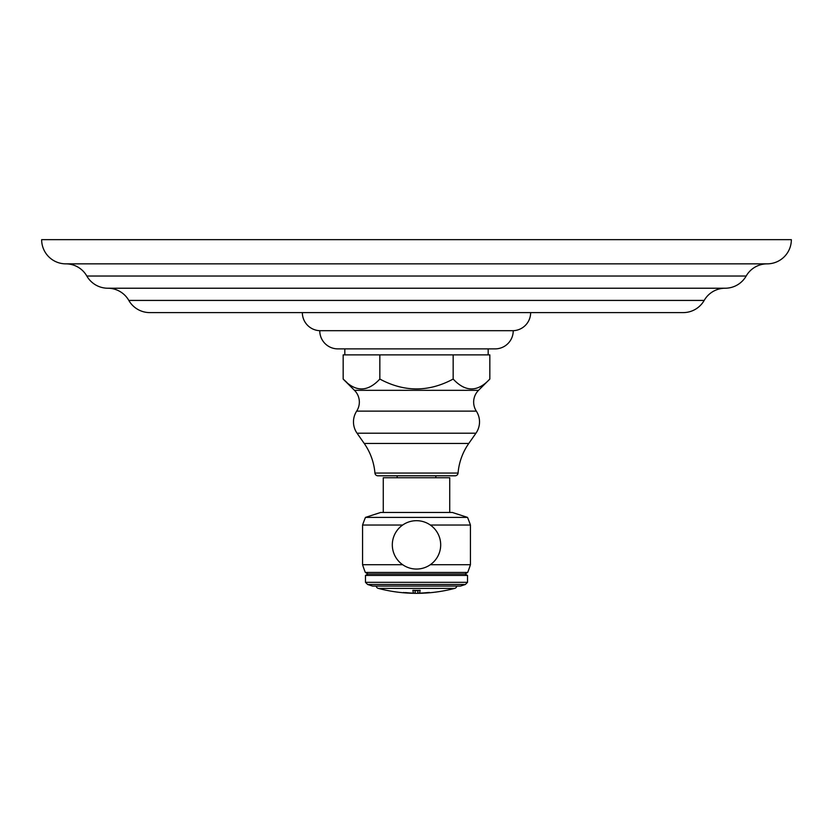 <?xml version="1.0" encoding="UTF-8"?>
<svg xmlns="http://www.w3.org/2000/svg" width="833" height="833" viewBox="0 0 833 833"><rect width="100%" height="100%" fill="white"/><g stroke="black" fill="none" stroke-linecap="round" stroke-linejoin="round"><path stroke-width="1.25" d="M65.838 263.853A24.188 24.188 0 0 1 41.65 239.665L791.35 239.665A24.188 24.188 0 0 1 767.162 263.853L65.838 263.853A24.188 24.188 0 0 1 86.83 276.035A24.188 24.188 0 0 0 107.821 288.228A24.188 24.188 0 0 1 128.813 300.421A24.188 24.188 0 0 0 149.815 312.604L683.185 312.604A24.188 24.188 0 0 0 704.187 300.421L128.813 300.421M767.162 263.853A24.188 24.188 0 0 0 746.17 276.035A24.188 24.188 0 0 1 725.179 288.228L107.821 288.228L725.179 288.228A24.188 24.188 0 0 0 704.187 300.421M550.301 312.604L551.259 312.604M558.579 312.604L559.537 312.604M302.348 312.604A18.107 18.107 0 0 0 319.768 330.691L513.232 330.691A18.087 18.087 0 0 1 495.146 348.881L337.854 348.881A18.087 18.087 0 0 1 319.768 330.691M530.652 312.604A18.107 18.107 0 0 1 513.232 330.691M346.997 382.566L343.165 379.057L343.165 354.879L379.838 354.879L379.838 379.057C404.276 392.208 428.724 392.208 453.162 379.057C465.387 392.208 477.611 392.208 489.835 379.057C477.611 392.208 465.387 392.208 453.162 379.057L453.162 354.879L379.838 354.879M453.162 354.879L489.835 354.879L489.835 379.057L478.527 390.333A16.598 16.598 0 0 0 476.33 411.127A19.732 19.732 0 0 1 475.955 433.202L468.781 443.448A60.455 60.455 0 0 0 458.067 473.05L374.933 473.05A60.455 60.455 0 0 0 364.219 443.448L468.781 443.448M488.18 348.881L488.18 354.879M344.82 348.881L344.82 354.879M364.219 443.448L357.045 433.202A19.732 19.732 0 0 1 356.67 411.127A16.598 16.598 0 0 0 354.473 390.333L343.165 379.057C355.389 392.208 367.613 392.208 379.838 379.057M458.067 473.05A2.999 2.999 0 0 1 455.078 475.799L377.922 475.799A2.999 2.999 0 0 1 374.933 473.05M397.154 475.799L397.154 477.736M435.846 475.799L435.846 477.736M383.274 512.462L383.274 477.736L449.726 477.736L449.726 512.462M467.532 517.397L365.468 517.397L380.66 512.462L452.34 512.462L467.532 517.397A131.562 131.562 0 0 1 470.426 525.04L430.338 525.04M365.468 517.397A131.562 131.562 0 0 0 362.574 525.04L402.662 525.04M430.338 564.701L470.426 564.701A131.562 131.562 0 0 1 467.688 572.438L365.312 572.438A131.562 131.562 0 0 1 362.574 564.701L402.662 564.701M467.688 572.438L465.012 573.989L467.532 575.436L467.532 582.329L465.376 584.485L460.472 586.078L372.528 586.078L367.624 584.485L465.376 584.485M365.312 572.438L367.988 573.989L465.012 573.989M367.988 573.989L365.468 575.436L467.532 575.436M365.468 575.436L365.468 582.329L467.532 582.329M365.468 582.329L367.624 584.485M376.162 586.078A2.905 2.905 0 0 0 378.276 588.379A150.002 150.002 0 0 0 407.535 593.065L403.443 592.492M456.838 586.078A2.905 2.905 0 0 1 454.724 588.379A150.002 150.002 0 0 1 425.465 593.065L424.445 593.096M408.555 593.096L407.535 593.065M415.532 593.19A149.878 136.102 -90 0 1 413.595 593.148A149.93 136.143 90 0 1 405.504 592.575L407.535 592.971M414.865 590.722A147.399 147.399 0 0 0 418.135 590.722L418.135 590.628A147.306 147.306 0 0 1 414.865 590.628L414.865 590.722A150.002 4.686 90 0 0 415.625 593.294A149.982 136.185 -90 0 1 405.983 592.752L409.628 593.179A150.002 150.002 0 0 0 423.372 593.179L427.017 592.659A149.878 136.102 -90 0 1 422.31 593.013M417.468 593.19A149.878 136.102 -90 0 0 419.405 593.148A149.982 4.686 -90 0 0 420.124 590.305A147.024 147.024 0 0 1 412.876 590.305A149.982 4.686 -90 0 0 413.595 593.158L413.595 593.065A149.888 4.686 -90 0 1 412.887 590.305M425.465 592.971L429.391 592.45L425.465 593.065M429.557 592.492L427.496 592.575A149.93 136.143 90 0 1 419.405 593.158L419.405 593.065A149.888 4.686 -90 0 0 420.113 590.305M410.69 593.013A149.878 136.102 -90 0 1 405.983 592.659L405.983 592.752M418.135 590.722A150.002 4.686 90 0 1 417.375 593.294A149.982 136.185 -90 0 0 427.017 592.752M746.17 276.035L86.83 276.035M354.473 390.333L478.527 390.333M356.67 411.127L476.33 411.127M357.045 433.202L475.955 433.202M378.276 588.379L454.724 588.379M362.574 564.701L362.574 525.04M470.426 564.701L470.426 525.04M392.312 544.865A24.188 24.188 0 0 0 416.5 569.054A24.188 24.188 0 0 0 440.688 544.865A24.188 24.188 0 0 0 416.5 520.687A24.188 24.188 0 0 0 392.312 544.865"/></g></svg>
